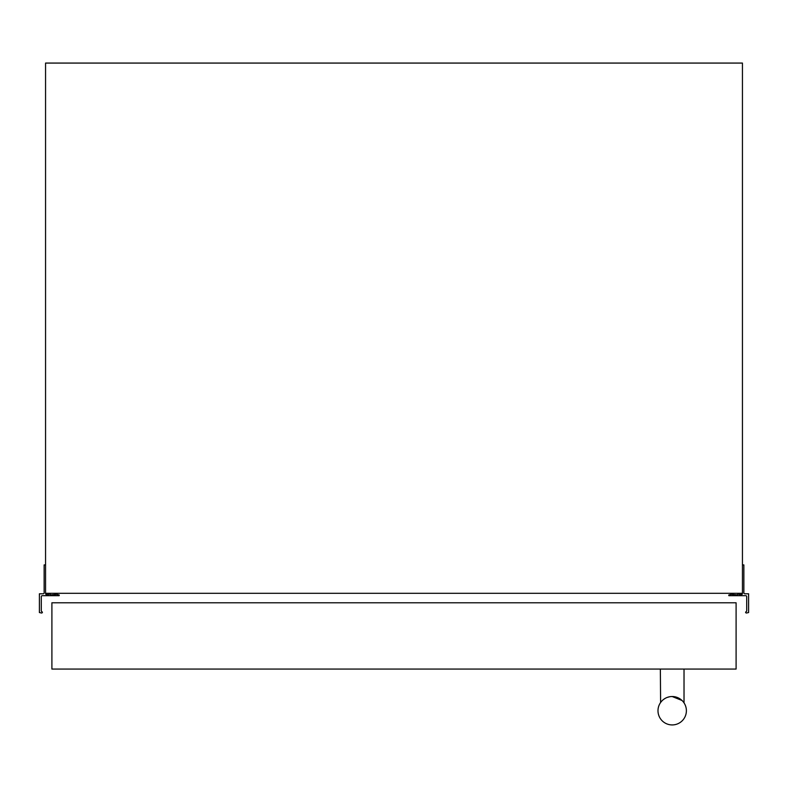 <?xml version="1.0" encoding="UTF-8"?>
<svg xmlns="http://www.w3.org/2000/svg" width="788" height="788" viewBox="0 0 788 788"><rect width="100%" height="100%" fill="white"/><g stroke="black" fill="none" stroke-linecap="round" stroke-linejoin="round"><path stroke-width="1.18" d="M742.444 564.907L743.862 564.907L743.862 592.842A0.946 0.946 0 0 0 744.808 593.788L748.6 593.788L748.6 612.532L746.403 613.034A0.946 0.946 0 0 1 745.586 612.345L745.95 611.754A0.946 0.946 0 0 0 746.709 610.828L746.709 596.624A0.946 0.946 0 0 0 745.763 595.689L728.841 595.689L728.752 594.999L731.323 594.349L737.716 594.92L737.716 593.315M738.661 593.315L738.661 593.788A0.946 0.946 0 0 0 739.607 594.556L741.498 594.556A0.946 0.946 0 0 0 742.444 593.788L742.444 63.07L45.556 63.07L45.556 593.788A0.946 0.946 0 0 0 46.502 594.556L48.393 594.556A0.946 0.946 0 0 0 49.339 593.788L49.339 593.315M50.284 593.315L50.284 594.92L56.677 594.349L59.248 594.999L59.159 595.689L42.247 595.689A0.946 0.946 0 0 0 41.291 596.624L41.291 610.828A0.946 0.946 0 0 0 42.05 611.754L42.414 612.345A0.946 0.946 0 0 1 41.597 613.034L39.4 612.532L39.4 593.788L43.192 593.788A0.946 0.946 0 0 0 44.138 592.842L44.138 564.907L45.556 564.907M45.556 593.315L742.444 593.315M670.952 696.572L672.184 696.523A14.204 14.204 0 0 0 657.99 710.727A14.204 14.204 0 0 0 672.184 724.93A14.204 14.204 0 0 0 686.387 710.727A14.204 14.204 0 0 0 672.184 696.523L671.415 696.543M671.366 696.543L670.755 696.592M667.466 697.331L669.731 696.74L667.456 697.341M665.427 698.237L663.762 699.291M660.61 702.502L660.354 669.061M684.023 702.876L684.023 669.061M670.785 696.592L672.184 696.523L682.024 700.483M51.9 669.061L736.1 669.061L736.1 602.781L51.9 602.781L51.9 669.061"/></g></svg>
